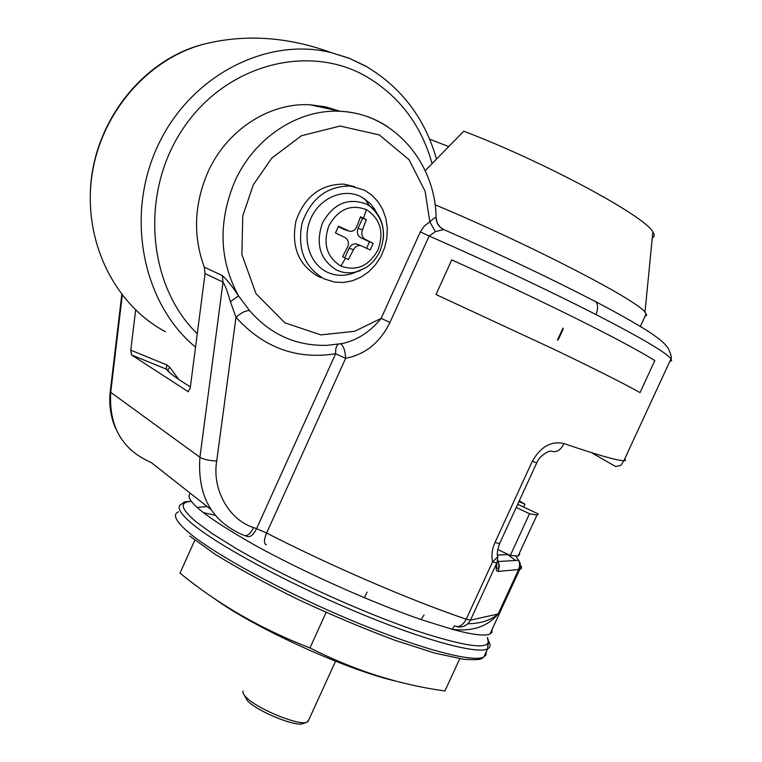 <?xml version="1.0" encoding="UTF-8"?>
<svg xmlns="http://www.w3.org/2000/svg" width="762" height="762" viewBox="0 0 762 762"><rect width="100%" height="100%" fill="white"/><g stroke="black" fill="none" stroke-linecap="round" stroke-linejoin="round"><path stroke-width="1.14" d="M669.798 361.417L671.636 360.664L671.017 358.778C666.283 352.644 641.242 337.89 595.884 314.506C546.44 289.322 490.861 263.157 429.149 236.01L389.982 322.421C380.162 342.471 365.389 354.435 345.634 358.311L266.605 533.029C330.489 565.861 411.166 600.58 466.22 619.192L492.576 561.861C491.252 555.555 492.052 549.097 494.976 542.496L532.324 461.21C540.753 446.599 551.297 440.722 563.956 443.579C602.094 456.476 616.182 460.153 623.859 460.781L625.564 460.296L624.783 458.781M557.441 340.119L558.346 339.538L563.118 329.136L562.956 328.108L557.441 340.119M551.526 451.228C556.546 452.704 560.689 450.152 563.956 443.579M497.472 554.469L497.853 556.708L492.576 561.861L496.719 563.032C495.605 568.671 496.119 571.452 498.262 571.386L518.627 569.538L498.148 614.001C487.518 626.659 472.202 631.774 452.18 629.317L421.062 619.563L424.043 614.982M454.495 625.831C458.781 627.831 462.686 625.612 466.22 619.192L470.468 620.116C467.42 625.659 462.839 627.85 456.714 626.669M340.585 343.853C343.519 345.738 345.196 350.558 345.634 358.311L335.623 353.778C296.713 359.864 263.509 347.72 235.991 317.316L230.4 301.714C227.695 292.017 225.238 285.483 223.028 282.121L199.92 457.267L110.709 392.335L110.309 391.087L121.787 294.599M389.982 322.421L381.152 318.373C370.151 331.899 357.178 340.29 342.243 343.538L342.214 343.548M436.15 218.77L436.321 218.161C436.655 223.352 439.131 227.124 443.741 229.476L435.369 231.658L429.149 236.01L420.338 231.867L424.348 225.962L429.816 221.856L425.148 191.348L409.023 159.687L379.305 134.922L340.1 126.044L301.438 135.75L271.729 158.172L253.27 184.861L242.745 215.96L241.887 254.47L255.965 293.618L284.855 322.812L320.84 334.889L354.625 331.308L381.152 318.373L420.338 231.867M497.815 556.879L497.062 562.442L470.468 620.116L498.148 614.001C490.49 620.382 480.403 623.63 467.906 623.745M342.243 343.538L327.241 345.329C296.285 346.148 270.396 334.575 249.574 310.61C245.688 310.458 241.163 312.696 235.991 317.316L216.703 461.048C211.836 489.623 229.238 520.103 253.603 527.59L256.575 528.657L335.623 353.778C335.394 348.967 336.242 345.796 338.166 344.262M249.574 310.61L238.525 295.875L230.4 301.714M436.321 218.161L436.112 217.684C435.254 217.275 433.159 218.665 429.816 221.856L435.369 231.658M340.166 111.29L325.422 106.775L310.02 104.785C269.072 102.375 225.981 130.483 207.474 173.136C194.062 205.016 193.005 236.363 204.302 267.176L222.285 275.568C227.047 279.806 232.467 286.569 238.525 295.875C219.351 260.518 217.98 222.647 234.439 182.261C253.67 138.065 298.094 108.88 340.081 111.29C357.397 112.166 373.19 117.281 387.487 126.625M321.345 277.711L318.154 276.387C298.39 264.9 290.998 246.421 295.97 220.932C304.781 196.386 320.764 184.118 343.919 184.118L354.53 186.642M324.317 278.949C304.457 267.395 297.047 248.793 302.076 223.123C310.963 198.406 327.041 186.033 350.31 186.023L364.35 190.09L371.78 195.072L378.009 201.682L382.781 209.645L385.915 218.608L387.287 228.19L386.858 238.011L384.658 247.66L380.771 256.746L375.371 264.909L368.656 271.815L360.902 277.187L352.435 280.778L343.576 282.454L334.708 282.111L324.317 278.949M454.457 625.821L452.18 629.317C472.364 634.727 484.956 636.308 489.947 634.041L491.957 632.222L492.014 629.555M497.719 549.469L508.444 554.584L497.738 555.022M497.834 560.251L499.377 565.747L498.262 571.386M135.646 310.029L130.788 350.177L131.521 354.94L188.357 391.782M130.788 350.177L166.659 364.855L169.707 367.217L178.756 379.457M188.1 391.678L190.186 388.363L205.054 273.587L204.302 267.176M207.159 506.539L196.929 507.406M644.89 316.525L646.662 315.144L644.995 312.134C636.356 299.647 528.752 243.926 435.054 204.749M516.236 507.463L529.533 513.721L510.311 555.479L508.444 554.584M519.713 554.193L518.103 556.041L510.311 555.479M377.085 213.608L374.38 208.712L370.094 203.349L361.312 196.844C343.9 187.709 320.05 197.615 310.972 218.189C301.628 238.63 309.562 264.062 327.336 272.225C335.499 275.939 343.957 276.311 352.711 273.358L356.235 271.91M166.659 364.855L166.449 369.199L131.607 355.006M168.697 371.351L167.831 370.056L169.707 367.217M167.935 370.322L166.449 369.199C168.154 371.894 173.917 376.409 183.747 382.743L190.386 386.877M487.337 637.575C493.805 650.5 470.221 648.262 416.604 630.869C384.886 619.973 350.358 605.847 313.039 588.483C285.083 575.32 259.68 562.146 236.849 548.945L212.265 533.648L196.148 521.846C180.87 508.911 179.165 502.101 191.024 501.415M519.284 500.834L524.98 504.168L523.646 507.054M524.98 504.168L518.903 501.663M517.703 504.263L538.258 513.921L536.962 515.083L529.533 513.721M652.272 237.896C654.587 236.906 654.787 234.925 652.853 231.962C645.585 216.484 544.401 161.782 463.782 131.216L425.186 170.659M429.606 139.132L448.627 146.571M363.484 218.208L360.578 216.751L356.645 226.962C355.187 230.057 352.892 231.515 349.758 231.334L338.48 226.228L335.461 232.934L344.815 237.449C348.301 239.63 349.234 242.802 347.624 246.964L342.548 256.746L348.348 259.537L353.425 249.793C355.13 246.745 357.473 245.307 360.464 245.469L370.189 249.974L373.17 243.364L365.179 239.335C362.017 237.268 361.102 234.096 362.426 229.829L366.341 219.647L363.484 218.208L366.436 209.655C380.39 218.837 384.238 232.248 377.99 249.879C368.941 266.109 356.597 271.529 340.966 266.128C326.707 257.251 322.678 243.783 328.898 225.714C338.252 209.169 350.768 203.816 366.436 209.655M338.29 226.676L344.834 229.714M360.378 217.303L366.341 219.647M362.55 218.399L358.064 228.333C356.606 232.524 357.521 235.677 360.817 237.792L373.17 243.364M369.38 242.021L366.598 248.174M358.692 244.821L356.064 243.869C353.016 243.688 350.691 245.135 349.11 248.202L344.776 257.813M194.824 540.153L179.994 573.1C217.97 604.218 261.29 629.164 309.953 647.929L326.107 612.438M459.753 658.739L444.932 690.953C399.098 684.705 354.101 670.36 309.953 647.929M214.522 598.665C254.27 627.974 347.891 670.455 396.421 681.238M306.762 722.243L303.247 723.481C296.456 727.386 257.432 711.537 247.374 700.716L244.526 695.477M243.183 691.029C242.392 692.401 243.354 694.458 246.088 697.201C257.061 708.984 299.818 726.357 307.153 722.1L308.772 719.899M640.023 392.601C623.726 383.448 594.846 368.913 553.364 349.015L436.007 294.523L451.733 259.899C493.805 278.835 532.895 297.18 568.985 314.944C610.286 335.366 638.889 350.587 654.796 360.597L640.023 392.601M536.734 462.877L532.324 461.21M494.976 542.496L499.605 543.63M245.297 535.781L246.469 536.191C249.765 537.858 253.136 535.353 256.575 528.657L266.605 533.029C263.823 539.934 263.757 543.878 266.395 544.859M595.884 314.506C598.227 308.848 598.16 304.581 595.684 301.704L594.036 300.704M211.007 509.568L151.295 462.572C122.282 449.942 108.747 426.53 110.709 392.335L122.272 295.227M253.603 527.59C250.155 534.286 246.793 536.8 243.497 535.143C211.731 521.751 197.206 495.786 199.92 457.267C203.549 459.391 209.14 460.648 216.703 461.048M421.062 619.563C371.427 602.456 302.733 571.71 254.279 544.849C204.73 516.646 183.423 499.462 190.367 493.328M507.692 554.612L515.617 560.47M520.408 565.156C522.113 567.414 521.894 568.814 519.741 569.366L518.627 569.538L519.646 565.614L519.236 561.565L515.893 556.184M205.054 273.587L223.028 282.121L222.285 275.568M360.588 270.453L358.864 271.12C351.206 273.701 343.814 273.368 336.699 270.11C319.992 259.775 315.268 244.021 322.517 222.866C333.48 203.511 348.129 197.263 366.446 204.13L369.618 206.016C380.038 213.893 384.581 225.019 383.238 239.411M190.995 501.32C181.432 502.053 185.414 501.71 181.966 503.882C176.032 506.397 179.432 513.036 192.157 523.78C217.665 545.144 286.636 582.597 354.873 611.286C423.177 640.042 477.164 654.568 487.623 648.843C490.433 647.395 490.804 644.89 488.728 641.337M215.189 515.255L203.111 512.578M178.394 511.845C172.383 514.521 175.708 521.313 188.366 532.209C213.731 553.869 282.588 591.512 350.844 620.106C419.167 648.786 473.288 662.997 483.889 656.949L486.051 654.853L486.223 651.881M345.472 258.156L340.966 266.128M165.421 331.689C115.233 305.181 83.229 242.221 91.602 177.908C99.812 113.633 148.342 57.483 206.426 43.52L210.331 42.615M366.408 66.418L349.301 58.264L331.137 52.578C266.052 36.5 189.309 76.238 157.267 146.99C124.825 217.541 143.408 304.286 195.529 347.129M197.263 333.746C147.895 285.912 139.484 193.815 182.594 129.34C225.2 64.475 308.229 42.986 366.208 76.457C399.307 96.069 421.262 125.101 432.064 163.554M343.519 229.257L347.824 230.762M358.064 228.333L362.426 229.829M360.817 237.792L365.179 239.335M349.11 248.202L353.425 249.793M310.02 104.785L340.081 111.29C394.259 113.49 435.493 163.344 436.112 217.684C436.34 223.18 438.864 227.124 443.684 229.514C500.034 254.356 550.697 278.416 595.684 301.704C618.353 313.525 636.584 323.86 650.386 332.708C663.321 341.757 664.016 342.986 668.398 348.596C671.046 354.73 671.913 358.121 671.017 358.778L623.859 460.781L620.916 465.287L615.696 466.573L591.322 452.571M550.602 450.999L550.25 451.209C549.631 450.456 539.315 455.543 536.696 462.953L499.501 543.858C497.262 550.431 496.71 554.717 497.853 556.708L497.062 562.442C496.319 566.938 496.538 568.957 497.7 568.5C499.015 568.3 499.215 565.861 498.291 561.165M350.31 186.023L343.919 184.118M115.948 429.092C110.728 417.443 108.823 405.032 110.214 391.849M498.443 561.508L518.789 560.28L520.122 563.289L520.379 566.728L519.741 569.366L489.947 634.041M640.347 326.384L646.195 313.696M169.24 371.961L166.364 369.132L131.521 354.94M518.103 556.041L536.962 515.083M352.711 273.358L365.608 267.853C371.961 263.728 376.771 258.127 380.009 251.031C386.829 232.915 383.362 217.913 369.618 206.016L364.931 198.996M487.385 637.527C489.747 648.281 486.689 643.747 487.861 645.424L487.623 648.843L483.889 656.949L481.079 658.939C479.689 658.778 482.136 660.321 463.915 659.33L435.016 653.167L395.116 640.356C364.093 628.755 331.946 615.229 298.675 599.761C266.5 583.911 238.696 568.776 215.246 554.365L189.671 536M652.853 231.962L644.995 312.134M90.392 191.51C92.564 122.692 143.285 57.912 206.426 43.52C246.831 34.014 288.407 37.033 331.137 52.578L349.625 58.474L367.008 66.885C401.945 88.078 425.101 118.786 436.464 159.029M356.064 243.869L360.464 245.459M307.972 721.643L335.547 661.216M364.493 597.77L367.094 592.084"/></g></svg>
